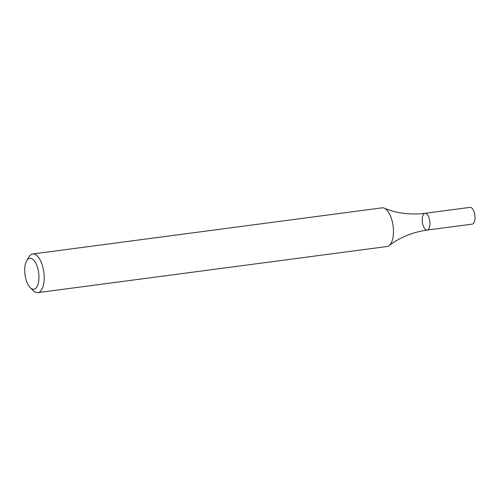 <?xml version="1.0" encoding="UTF-8"?>
<svg xmlns="http://www.w3.org/2000/svg" width="500" height="500" viewBox="0 0 500 500"><rect width="100%" height="100%" fill="white"/><g stroke="black" fill="none" stroke-linecap="round" stroke-linejoin="round"><path stroke-width="0.75" d="M26.688 260.744L28.875 257.031A19.494 8.606 82.5 0 1 32.744 253.975A19.494 8.606 82.5 0 1 43.831 272.175A19.494 8.606 82.5 0 1 37.85 292.631A19.494 8.606 82.5 0 1 34.125 291.394A19.494 8.606 82.5 0 1 33.319 290.681L30.244 287.663A15.594 6.887 82.5 0 1 25 274.662A15.594 6.887 82.5 0 1 26.688 260.744A15.594 6.887 82.5 0 1 38.55 272.15A15.594 6.887 82.5 0 1 30.894 288.231A15.594 6.887 82.5 0 1 30.244 287.663M32.744 253.975L382.025 207.85A19.494 8.606 82.5 0 1 384.212 208.169A19.494 8.606 82.5 0 1 385.744 209.088A19.494 8.606 82.5 0 1 393.3 227.725A19.494 8.606 82.5 0 1 389.156 245.631A19.494 8.606 82.5 0 1 387.131 246.506L37.85 292.631M424.956 213.325L470.044 207.369A8.45 3.731 -97.5 0 1 471.662 207.906A8.45 3.731 -97.5 0 1 475 217.025A8.45 3.731 -97.5 0 1 472.256 224.119L427.169 230.075A8.45 3.731 -97.5 0 0 429.913 222.975A8.45 3.731 -97.5 0 0 426.569 213.856A8.45 3.731 -97.5 0 0 424.956 213.325A8.45 3.731 -97.5 0 0 422.369 222.188A8.45 3.731 -97.5 0 0 427.169 230.075A8.45 3.731 -97.5 0 0 429.913 222.975A8.45 3.731 -97.5 0 0 426.569 213.856A8.45 3.731 -97.5 0 0 424.956 213.325C410.363 215.081 396.775 213.363 384.212 208.169M427.169 230.075C412.619 232.169 399.944 237.35 389.156 245.631"/></g></svg>
